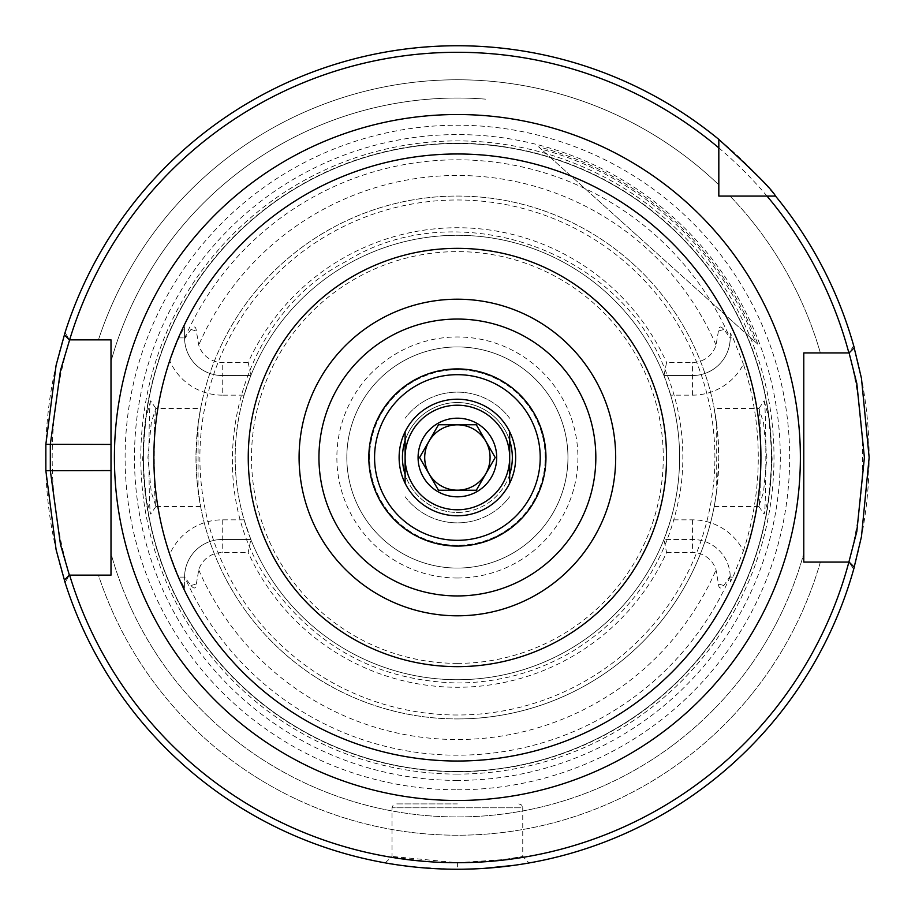<?xml version="1.0" encoding="UTF-8"?>
<svg xmlns="http://www.w3.org/2000/svg" width="915" height="915" viewBox="0 0 915 915"><rect width="100%" height="100%" fill="white"/><g stroke="black" fill="none" stroke-linecap="round" stroke-linejoin="round"><path stroke-width="0.69" stroke-dasharray="4.58 3.43" d="M509.678 474.393A54.946 54.946 0 0 1 405.105 474.393M405.105 440.607A54.946 54.946 0 0 1 509.678 440.607M457.397 512.446A54.946 54.946 0 0 0 504.977 430.027A54.946 54.946 0 0 0 409.806 430.027A54.946 54.946 0 0 0 457.397 512.446M457.397 515.785A58.286 58.286 0 0 0 515.671 457.5A58.286 58.286 0 0 0 457.397 399.215A58.286 58.286 0 0 0 399.112 457.5A58.286 58.286 0 0 0 457.397 515.785M457.397 540.319A82.819 82.819 0 0 1 385.673 416.085A82.819 82.819 0 0 1 529.122 416.085A82.819 82.819 0 0 1 457.397 540.319A82.819 82.819 0 0 1 385.673 416.085A82.819 82.819 0 0 1 529.122 416.085A82.819 82.819 0 0 1 457.397 540.319M457.397 545.306A87.806 87.806 0 0 1 381.361 413.603A87.806 87.806 0 0 1 533.434 413.603A87.806 87.806 0 0 1 457.397 545.306A87.806 87.806 0 0 1 381.361 413.603A87.806 87.806 0 0 1 533.434 413.603A87.806 87.806 0 0 1 457.397 545.306M457.397 346.934A110.566 110.566 0 0 0 346.831 457.5A110.566 110.566 0 0 0 457.397 568.066A110.566 110.566 0 0 0 567.952 457.5A110.566 110.566 0 0 0 457.397 346.934M538.615 146.823L757.872 344.257A321.108 321.108 0 0 0 538.615 146.823L541.085 149.053A319.598 319.598 0 0 1 755.401 342.027L541.085 149.053M757.872 344.257L755.401 342.027M98.454 339.854L69.346 339.854L98.454 339.854A377.735 377.735 0 0 1 718.824 184.853L718.824 139.389A411.75 411.75 0 0 0 64.336 334.844L69.346 339.854L111.001 339.854L111.001 361.448A359.469 359.469 0 0 1 485.659 99.152A359.469 359.469 0 0 0 111.001 361.448L111.001 339.854L98.454 339.854A377.735 377.735 0 0 1 718.824 184.853L718.824 196.073L730.044 196.073A377.735 377.735 0 0 1 820.366 352.927L803.782 352.927L803.782 385.592L803.782 352.927L849.109 352.927L854.255 347.78A411.75 411.75 0 0 0 775.508 196.073A411.75 411.75 0 0 1 853.672 345.687L849.109 352.927L820.366 352.927L849.109 352.927L853.672 345.687M427.133 868.141L457.397 869.25A411.75 411.75 0 0 1 65.079 582.523L69.346 575.146L111.001 575.146L111.001 553.552A359.469 359.469 0 0 0 803.782 553.552A359.469 359.469 0 0 1 111.001 553.552M65.079 582.523L69.346 575.146L64.336 580.156A411.75 411.75 0 0 0 854.255 567.22L849.109 562.073L853.672 569.302A411.75 411.75 0 0 1 457.397 869.25L453.188 869.227M65.079 332.477L69.346 339.854L65.079 332.477A411.75 411.75 0 0 1 718.824 139.389L718.824 184.853M111.001 444.427L111.001 470.573M457.397 803.896L395.955 803.896L457.397 803.896M457.397 862.719C479.792 863.76 528.104 856.165 522.751 856.44L503.605 859.585L457.397 862.719L392.043 856.44C386.69 856.165 435.002 863.76 457.397 862.719A405.219 405.219 0 0 0 808.322 254.896A405.219 405.219 0 0 0 106.472 254.896A405.219 405.219 0 0 0 457.397 862.719L457.397 869.25L462.796 869.216M200.602 408.479L197.789 426.687L195.97 457.065L197.171 482.594L200.602 506.521L198.086 490.76L198.086 424.24L200.602 408.479L155.802 408.479L151.272 422.753L147.921 457.523L151.261 492.201L155.962 506.418C153.777 506.201 153.56 410.458 155.962 408.582L150.723 400.964C148.276 402.428 148.459 514.253 150.723 514.036L146.297 499.235L142.614 459.09L145.92 417.869L150.586 400.873M457.397 774.09A316.59 316.59 0 0 1 183.217 299.205A316.59 316.59 0 0 1 731.577 299.205A316.59 316.59 0 0 1 457.397 774.09M666.577 552.534L692.552 552.534A24.579 24.579 0 0 1 716.045 569.919L718.447 584.044C718.893 588.768 720.688 589.249 723.868 585.497L730.181 576.198L730.193 582.066L730.193 577.102A37.641 37.641 0 0 0 692.552 539.461L663.947 539.461L666.577 552.534A229.757 229.757 0 0 1 248.205 552.534L250.847 539.461A222.219 222.219 0 0 0 663.947 539.461L670.684 519.846L692.552 519.846A57.256 57.256 0 0 1 743.426 550.841L732.961 577.102L730.193 582.066M743.426 550.841A300.875 300.875 0 0 0 743.426 364.159A57.256 57.256 0 0 1 692.552 395.154L670.684 395.154A222.219 222.219 0 0 1 670.684 519.846M730.193 332.934L730.193 337.898L730.193 332.934L732.961 337.898L743.426 364.159M670.684 395.154L663.947 375.539L692.552 375.539A37.641 37.641 0 0 0 730.193 337.898L723.868 329.503C720.688 325.751 718.893 326.232 718.447 330.956L716.045 345.081A24.579 24.579 0 0 1 692.552 362.466L666.577 362.466L663.947 375.539A222.219 222.219 0 0 0 250.847 375.539L248.205 362.466A229.757 229.757 0 0 1 666.577 362.466M248.205 362.466L222.242 362.466A24.579 24.579 0 0 1 198.738 345.081L196.336 330.956C195.901 326.232 194.094 325.751 190.926 329.503L184.601 338.802L184.59 326.747L184.59 337.898A37.641 37.641 0 0 0 222.242 375.539L250.847 375.539L244.111 395.154L222.242 395.154L222.242 375.539L250.847 375.539M222.242 395.154A57.256 57.256 0 0 1 169.733 360.727L178.768 337.898L184.59 326.747M169.733 360.727A303.494 303.494 0 0 0 169.733 554.273A57.256 57.256 0 0 1 222.242 519.846L244.111 519.846A222.219 222.219 0 0 1 244.111 395.154M184.59 588.254L184.59 577.102L184.59 588.254L178.768 577.102L169.733 554.273M244.111 519.846L250.847 539.461L222.242 539.461A37.641 37.641 0 0 0 184.59 577.102L190.926 585.497C194.094 589.249 195.901 588.768 196.336 584.044L198.738 569.919A24.579 24.579 0 0 1 222.242 552.534L248.205 552.534M764.208 400.873L768.875 417.869L772.18 459.09L768.486 499.247L764.059 514.036C766.335 514.23 766.507 402.394 764.071 400.964L758.832 408.582C761.223 410.4 761.028 506.189 758.821 506.418L763.522 492.19L766.873 457.511L763.51 422.73L758.993 408.479L714.192 408.479L716.697 424.24L716.697 490.76L714.192 506.521L717.005 488.313L718.824 457.935L717.612 432.406L714.192 408.479M446.737 869.113C409.623 866.596 389.115 864.515 385.215 862.879L388.944 863.52M394.285 864.389L400.598 865.315M410.458 866.562L418.258 867.386M474.565 868.895L483.783 868.404M513.944 865.35L520.109 864.446M526.354 863.44L528.756 863.017M518.828 803.896L521.607 805.04L522.751 807.819L457.397 807.819L522.751 807.819L522.751 856.44L529.064 862.959M526.079 863.486L502.335 866.791M498.183 867.226L485.705 868.278M478.808 868.69L477.321 868.77M473.684 868.93L469.075 869.078M463.768 869.204L460.908 869.239M457.397 869.25A411.75 411.75 0 0 1 100.81 251.625A411.75 411.75 0 0 1 813.984 251.625A411.75 411.75 0 0 1 457.397 869.25M820.366 562.073A377.735 377.735 0 0 1 98.454 575.146L69.346 575.146L98.454 575.146A377.735 377.735 0 0 0 820.366 562.073L803.782 562.073L803.782 553.552L803.782 562.073L849.109 562.073L820.366 562.073L849.109 562.073L853.672 569.302M457.397 789.782A332.282 332.282 0 0 0 745.153 291.359A332.282 332.282 0 0 0 169.63 291.359A332.282 332.282 0 0 0 457.397 789.782M775.508 196.073L718.824 196.073L718.824 139.389M98.454 575.146L111.001 575.146M457.397 568.066A110.566 110.566 0 0 0 553.14 402.223A110.566 110.566 0 0 0 361.642 402.223A110.566 110.566 0 0 0 457.397 568.066M457.397 578.017A120.517 120.517 0 0 1 353.018 397.236A120.517 120.517 0 0 1 561.764 397.236A120.517 120.517 0 0 1 457.397 578.017M457.397 679.719A222.219 222.219 0 0 1 264.95 346.396A222.219 222.219 0 0 1 649.833 346.396A222.219 222.219 0 0 1 457.397 679.719A222.219 222.219 0 0 0 679.605 457.5A222.219 222.219 0 0 0 457.397 235.281A222.219 222.219 0 0 0 235.178 457.5A222.219 222.219 0 0 0 457.397 679.719A222.219 222.219 0 0 1 264.95 346.396A222.219 222.219 0 0 1 649.833 346.396A222.219 222.219 0 0 1 457.397 679.719M663.947 375.539L692.552 375.539A37.641 37.641 0 0 0 730.181 338.802M250.847 539.461L222.242 539.461A37.641 37.641 0 0 0 184.601 576.198M457.397 718.927A261.427 261.427 0 0 0 683.802 326.781A261.427 261.427 0 0 0 230.992 326.781A261.427 261.427 0 0 0 457.397 718.927A261.427 261.427 0 0 1 198.086 490.76A261.427 261.427 0 0 0 716.697 490.76A261.427 261.427 0 0 1 457.397 718.927M730.181 576.198A37.641 37.641 0 0 0 692.552 539.461L663.947 539.461M184.601 338.802A37.641 37.641 0 0 0 222.242 375.539L222.242 362.466M198.086 424.24A261.427 261.427 0 0 1 716.697 424.24A261.427 261.427 0 0 0 198.086 424.24M730.044 196.073A377.735 377.735 0 0 1 820.366 352.927M457.397 771.482A313.982 313.982 0 0 1 185.482 300.509A313.982 313.982 0 0 1 729.312 300.509A313.982 313.982 0 0 1 457.397 771.482A313.982 313.982 0 0 1 185.482 300.509A313.982 313.982 0 0 1 729.312 300.509A313.982 313.982 0 0 1 457.397 771.482A313.982 313.982 0 0 1 185.482 300.509A313.982 313.982 0 0 1 729.312 300.509A313.982 313.982 0 0 1 457.397 771.482M509.678 431.754L509.678 483.246M405.105 483.246L405.105 431.754M509.678 418.281A65.354 65.354 0 0 0 405.105 418.281A65.354 65.354 0 0 1 509.678 418.281M405.105 496.719A65.354 65.354 0 0 0 509.678 496.719A65.354 65.354 0 0 1 405.105 496.719M509.678 457.5A52.281 52.281 0 0 0 457.397 405.219A52.281 52.281 0 0 0 405.105 457.5A52.281 52.281 0 0 0 457.397 509.781A52.281 52.281 0 0 0 509.678 457.5M476.303 424.754L438.491 424.754L419.585 457.5L438.491 490.246L476.303 490.246L495.209 457.5L476.303 424.754M457.397 424.823A32.677 32.677 0 0 0 429.089 473.844A32.677 32.677 0 0 0 485.693 473.844A32.677 32.677 0 0 0 457.397 424.823M457.397 418.178A39.322 39.322 0 0 1 491.447 477.161A39.322 39.322 0 0 1 423.348 477.161A39.322 39.322 0 0 1 457.397 418.178M457.397 807.819L392.032 807.819L457.397 807.819M730.193 576.679A297.695 297.695 0 0 1 184.601 576.679M184.601 338.321A297.695 297.695 0 0 1 730.193 338.321M457.397 663.375A205.875 205.875 0 0 1 279.098 354.562A205.875 205.875 0 0 1 635.685 354.562A205.875 205.875 0 0 1 457.397 663.375M222.242 519.846L222.242 552.534M198.738 569.919A282.026 282.026 0 0 0 716.045 569.919M692.552 395.154L692.552 362.466M716.045 345.081A282.026 282.026 0 0 0 198.738 345.081M723.868 329.503L718.447 330.956M692.552 375.539A37.641 37.641 0 0 0 730.193 337.898L732.961 337.898M723.868 585.497L718.447 584.044M190.926 585.497L196.336 584.044M457.397 715.004A257.504 257.504 0 0 1 234.389 328.748A257.504 257.504 0 0 1 680.405 328.748A257.504 257.504 0 0 1 457.397 715.004M692.552 519.846L692.552 552.534M190.926 329.503L196.336 330.956M178.768 337.898L184.59 337.898A37.641 37.641 0 0 0 222.242 375.539M732.961 577.102L730.193 577.102M184.59 577.102L178.768 577.102M457.397 771.745A314.245 314.245 0 0 1 185.242 300.372A314.245 314.245 0 0 1 729.541 300.372A314.245 314.245 0 0 1 457.397 771.745M457.397 780.415A322.915 322.915 0 0 1 177.739 296.037A322.915 322.915 0 0 1 737.044 296.037A322.915 322.915 0 0 1 457.397 780.415M385.215 862.879L392.043 856.44L392.032 807.819L393.187 805.04L395.955 803.896M155.962 506.418L150.723 514.036M155.962 408.582L150.723 400.964M200.602 506.521L155.802 506.521M758.832 408.582L764.071 400.964M758.821 506.418L764.059 514.036M758.993 506.521L714.192 506.521M457.397 682.979C498.469 682.784 536.728 672.319 572.172 651.583C634.038 613.096 670.352 557.818 681.103 485.762C686.056 444.987 680.463 405.722 664.336 367.956C617.453 247.816 454.012 193.625 345.676 261.644C231.987 320.273 195.433 488.541 274.98 590.038C320.948 650.13 381.749 681.115 457.397 682.979"/><path stroke-width="1.37" d="M405.105 474.393A54.946 54.946 0 0 1 405.105 440.607M509.678 440.607A54.946 54.946 0 0 1 509.678 474.393M457.397 666.646A209.146 209.146 0 0 0 638.521 352.927A209.146 209.146 0 0 0 276.273 352.927A209.146 209.146 0 0 0 457.397 666.646A209.146 209.146 0 0 0 638.521 352.927A209.146 209.146 0 0 0 276.273 352.927A209.146 209.146 0 0 0 457.397 666.646M69.632 339.854A405.219 405.219 0 0 1 718.824 147.898L718.824 139.389A411.75 411.75 0 0 0 64.336 334.844L69.346 339.854L111.001 339.854L111.001 575.146L69.346 575.146L60.47 544.482L50.325 470.573L50.325 444.427L60.459 370.518L69.632 339.854M718.824 139.389C753.457 170.945 772.351 189.84 775.508 196.073A411.75 411.75 0 0 1 854.255 347.78L849.109 352.927L856.829 383.557L864.401 457.5L856.829 531.443L848.88 562.073A405.219 405.219 0 0 1 69.632 575.146M69.346 575.146L64.336 580.156A411.75 411.75 0 0 0 854.255 567.22L849.109 562.073L803.782 562.073L803.782 352.927L848.88 352.927A405.219 405.219 0 0 0 766.999 196.073L718.824 196.073L718.824 147.898M457.397 546.072A88.572 88.572 0 0 1 380.686 413.214A88.572 88.572 0 0 1 534.097 413.214A88.572 88.572 0 0 1 457.397 546.072M457.397 399.215A58.286 58.286 0 0 1 515.671 457.5A58.286 58.286 0 0 1 457.397 515.785A58.286 58.286 0 0 1 399.112 457.5A58.286 58.286 0 0 1 457.397 399.215M457.397 540.319A82.819 82.819 0 0 1 385.673 416.085A82.819 82.819 0 0 1 529.122 416.085A82.819 82.819 0 0 1 457.397 540.319M65.079 332.477L56.101 365.268L45.853 444.29L45.853 470.71L56.112 549.732L65.079 582.523M98.454 339.854L111.001 339.854L111.001 444.427L45.853 444.29M45.853 470.71L111.001 470.573L111.001 575.146L98.454 575.146M775.508 196.073L766.999 196.073M453.188 869.227L446.737 869.113M388.944 863.52L394.285 864.389M400.598 865.315L410.458 866.562M418.258 867.386L427.133 868.141M462.796 869.216L474.565 868.895M483.783 868.404L513.944 865.35M520.109 864.446L526.354 863.44M528.756 863.017L529.568 862.879M529.064 862.959L526.079 863.486M502.335 866.791L498.183 867.226M485.705 868.278L478.808 868.69M477.321 868.77L473.684 868.93M469.075 869.078L463.768 869.204M460.908 869.239L457.397 869.25M853.672 569.302L861.484 536.556L869.147 457.5L861.484 378.444L853.672 345.687M820.366 562.073L803.782 562.073L803.782 352.927L820.366 352.927M730.044 196.073L718.824 196.073L718.824 184.853M111.001 553.552L111.001 575.146M509.678 483.246L509.678 431.754M405.105 431.754L405.105 483.246M509.678 457.5A52.281 52.281 0 0 0 457.397 405.219A52.281 52.281 0 0 0 405.105 457.5A52.281 52.281 0 0 0 457.397 509.781A52.281 52.281 0 0 0 509.678 457.5M438.491 424.754L476.303 424.754L495.209 457.5L476.303 490.246L438.491 490.246L419.585 457.5L438.491 424.754M457.397 424.823A32.677 32.677 0 0 0 429.089 473.844A32.677 32.677 0 0 0 485.693 473.844A32.677 32.677 0 0 0 457.397 424.823M457.397 496.822A39.322 39.322 0 0 0 495.37 447.321A39.322 39.322 0 0 0 437.736 423.451A39.322 39.322 0 0 0 457.397 496.822M457.397 153.972A303.528 303.528 0 0 1 760.914 457.5A303.528 303.528 0 0 1 457.397 761.028A303.528 303.528 0 0 1 153.869 457.5A303.528 303.528 0 0 1 457.397 153.972M457.397 114.524A342.976 342.976 0 0 0 160.365 628.994A342.976 342.976 0 0 0 754.418 628.994A342.976 342.976 0 0 0 457.397 114.524M457.397 615.806A158.306 158.306 0 0 0 594.487 378.353A158.306 158.306 0 0 0 320.296 378.353A158.306 158.306 0 0 0 457.397 615.806M457.397 595.939A138.44 138.44 0 0 1 337.498 388.28A138.44 138.44 0 0 1 577.285 388.28A138.44 138.44 0 0 1 457.397 595.939"/></g></svg>
